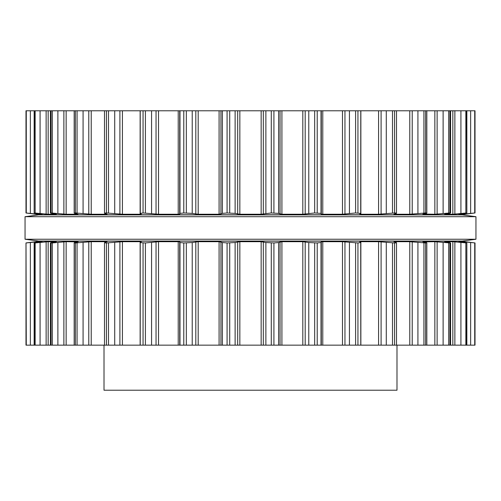 <?xml version="1.0" encoding="UTF-8"?>
<svg xmlns="http://www.w3.org/2000/svg" width="501" height="501" viewBox="0 0 501 501"><rect width="100%" height="100%" fill="white"/><g stroke="black" fill="none" stroke-linecap="round" stroke-linejoin="round"><path stroke-width="0.75" d="M462.429 241.037L38.571 241.037L25.05 239.234L38.571 241.037L462.429 241.037L475.95 239.234L25.05 239.234L25.05 216.695L25.05 239.234L475.95 239.234L475.95 216.695L25.05 216.695L38.571 214.891L25.05 216.695L475.95 216.695L475.95 239.234L462.429 241.037M462.429 214.891L38.571 214.891L462.429 214.891L475.95 216.695L462.429 214.891M396.986 345.151L396.986 390.223L104.014 390.223L104.014 345.151M444.681 241.783L452.835 241.689L466.625 242.947L458.822 241.695L463.049 241.689L474.992 242.947L475.011 345.151L25.989 345.151L26.008 242.947L26.271 345.151M140.224 345.151L140.224 242.616L145.396 242.947L158.529 241.689L178.224 241.689L179.721 241.851L179.984 242.528L183.786 242.947L192.227 242.528L198.183 241.689L219.087 241.689L222.388 242.528L227.085 242.947L235.126 242.528L239.841 241.689L261.159 241.689L265.874 242.528L273.915 242.947L273.915 345.151M393.961 241.776L394.707 241.689L394.099 241.851L396.172 242.528C396.961 242.778 396.416 242.916 394.55 242.947L378.581 241.689L360.858 241.689L359.793 241.851L360.714 242.528L357.946 242.947L342.471 241.689L322.776 241.689L321.279 241.851L321.016 242.528L317.214 242.947L308.773 242.528L302.817 241.689L281.913 241.689L278.612 242.528L273.915 242.947M360.714 242.528L360.776 345.151M396.172 242.528L396.498 242.722L396.498 345.151M140.286 242.528L141.238 241.82M141.207 241.851L140.142 241.689L140.142 345.151M104.502 345.151L104.502 242.722L104.828 242.528C104.039 242.778 104.584 242.916 106.45 242.947L122.419 241.689L140.142 241.689M394.707 242.052L394.707 241.689L409.774 241.689L409.774 345.151M422.888 241.851L426.038 242.528C427.215 242.778 427.077 242.916 425.612 242.947L409.774 241.689M426.038 242.528C427.215 242.778 427.077 242.916 425.612 242.947L425.612 345.151M104.828 242.528L107.039 241.776M106.901 241.851L106.293 241.689L106.901 241.851M75.388 345.151L75.388 242.947C73.923 242.916 73.785 242.778 74.962 242.528C73.785 242.778 73.923 242.916 75.388 242.947L91.226 241.689L106.293 241.689L106.293 242.052M423.007 241.877L434.849 241.689L434.849 345.151M445.057 241.851L449.153 242.528C450.681 242.778 450.944 242.916 449.954 242.947L434.849 241.689M450.574 345.151L450.574 242.879L449.954 242.947L449.954 345.151M74.962 242.528L77.993 241.877M78.112 241.851L66.151 241.689L52.298 242.947L52.298 345.151M50.426 345.151L50.426 242.879L52.298 242.947M51.046 345.151L51.046 242.947C50.056 242.916 50.319 242.778 51.847 242.528L56.319 241.783M466.844 345.151L466.844 242.922L466.625 345.151M55.943 241.851L48.165 241.689L35.145 242.947L35.145 345.151M34.156 345.151L34.156 242.922L35.145 242.947M34.375 345.151L34.375 242.947L42.109 241.72M465.36 241.726L474.992 242.947M26.271 242.947L37.951 241.689L42.109 241.689M35.64 241.726L26.115 242.922M35.64 241.689L40.149 241.15L460.851 241.15L465.36 241.689M272.6 110.777L25.989 110.777L26.008 212.975L37.951 214.24L42.178 214.234L34.375 212.975L48.165 214.24L56.319 214.24L51.847 213.401C50.319 213.15 50.056 213.013 51.046 212.975L66.151 214.24L77.993 214.24L74.962 213.401C73.785 213.15 73.923 213.013 75.388 212.975L91.226 214.24L106.293 214.24L106.901 214.071L104.828 213.401C104.039 213.15 104.584 213.013 106.45 212.975L122.419 214.24L140.142 214.24L141.207 214.071L140.286 213.401L143.054 212.975L158.529 214.24L178.224 214.24L179.721 214.071L179.984 213.401L183.786 212.975L192.227 213.401L198.183 214.24L219.087 214.24L222.388 213.401L227.085 212.975L235.126 213.401L239.841 214.24L261.159 214.24L271.279 212.975L278.612 213.401L281.913 214.24L302.817 214.24L314.672 212.975L321.016 213.401L321.279 214.071L322.776 214.24L342.471 214.24L355.604 212.975L360.714 213.401L360.776 110.777L272.6 110.777M474.729 110.777L474.729 212.975L475.011 110.777L360.776 110.777M360.714 213.401L359.793 214.071L360.858 214.24L378.581 214.24L394.55 212.975C396.416 213.013 396.961 213.15 396.172 213.401L396.498 213.207L396.498 110.777M140.224 110.777L140.286 213.401M396.172 213.401L394.099 214.071L394.707 214.24L393.961 214.152M394.707 213.877L394.707 214.24L409.774 214.24L425.612 212.975C427.077 213.013 427.215 213.15 426.038 213.401C427.215 213.15 427.077 213.013 425.612 212.975L425.612 110.777M104.502 110.777L104.502 213.207L104.828 213.401M426.038 213.401L422.888 214.071M106.293 213.877L106.293 214.24L107.039 214.152M423.007 214.046L434.849 214.24L449.954 212.975C450.944 213.013 450.681 213.15 449.153 213.401L445.057 214.071M75.388 110.777L75.388 212.975C73.923 213.013 73.785 213.15 74.962 213.401M450.574 110.777L450.574 213.05L449.954 212.975L449.954 110.777M444.681 214.14L452.835 214.24L466.625 212.975L458.822 214.234L463.049 214.24L474.729 212.975M51.046 110.777L51.046 212.975L50.426 213.05L50.426 110.777M466.844 110.777L466.844 213.006L466.625 110.777M55.943 214.071L56.319 214.14M34.375 110.777L34.156 213.006L34.156 110.777M26.334 213.038L40.149 214.779L460.851 214.779L474.992 212.975M271.279 242.947L271.279 345.151M265.874 242.528L265.874 345.151M278.612 242.528L278.612 345.151M263.313 241.851L263.313 345.151M280.053 241.851L280.053 345.151M261.159 241.689L261.159 345.151M281.913 241.689L281.913 345.151M239.841 241.689L239.841 345.151M302.817 241.689L302.817 345.151M237.687 241.851L237.687 345.151M305.184 241.851L305.184 345.151M235.126 242.528L235.126 345.151M308.773 242.528L308.773 345.151M229.721 242.947L229.721 345.151M314.672 242.947L314.672 345.151M227.085 242.947L227.085 345.151M317.214 242.947L317.214 345.151M222.388 242.528L222.388 345.151M321.016 242.528L321.016 345.151M220.947 241.851L220.947 345.151M321.279 241.851L321.279 345.151M219.087 241.689L219.087 345.151M322.776 241.689L322.776 345.151M198.183 241.689L198.183 345.151M342.471 241.689L342.471 345.151M195.816 241.851L195.816 345.151M344.957 241.851L344.957 345.151M192.227 242.528L192.227 345.151M349.429 242.528L349.429 345.151M186.328 242.947L186.328 345.151M355.604 242.947L355.604 345.151M183.786 242.947L183.786 345.151M357.946 242.947L357.946 345.151M179.984 242.528L179.984 345.151M179.721 241.851L179.721 345.151M178.224 241.689L178.224 345.151M360.858 241.689L360.858 345.151M158.529 241.689L158.529 345.151M378.581 241.689L378.581 345.151M156.043 241.851L156.043 345.151M381.098 241.851L381.098 345.151M151.571 242.528L151.571 345.151M386.284 242.528L386.284 345.151M145.396 242.947L145.396 345.151M392.496 242.947L392.496 345.151M143.054 242.947L143.054 345.151M394.55 242.947L394.55 345.151M122.419 241.689L122.419 345.151M119.902 241.851L119.902 345.151M412.217 241.851L412.217 345.151M114.716 242.528L114.716 345.151M417.922 242.528L417.922 345.151M108.504 242.947L108.504 345.151M423.927 242.947L423.927 345.151M106.45 242.947L106.45 345.151M91.226 241.689L91.226 345.151M88.783 241.851L88.783 345.151M437.129 241.851L437.129 345.151M83.078 242.528L83.078 345.151M443.122 242.528L443.122 345.151M77.073 242.947L77.073 345.151M448.702 242.947L448.702 345.151M66.151 241.689L66.151 345.151M452.835 241.689L452.835 345.151M63.871 241.851L63.871 345.151M454.864 241.851L454.864 345.151M57.878 242.528L57.878 345.151M460.92 242.528L460.92 345.151M465.855 242.947L465.855 345.151M48.165 241.689L48.165 345.151M463.049 241.689L463.049 242.309M46.136 241.851L46.136 345.151M464.74 241.851L464.74 242.547M40.08 242.528L40.08 345.151M470.639 242.528L470.639 345.151M474.729 242.947L474.729 345.151M37.951 241.689L37.951 242.309M36.26 241.851L36.26 242.547M30.361 242.528L30.361 345.151M273.915 110.777L273.915 212.975M271.279 110.777L271.279 212.975M265.874 110.777L265.874 213.401M278.612 110.777L278.612 213.401M263.313 110.777L263.313 214.071M280.053 110.777L280.053 214.071M261.159 110.777L261.159 214.24M281.913 110.777L281.913 214.24M239.841 110.777L239.841 214.24M302.817 110.777L302.817 214.24M237.687 110.777L237.687 214.071M305.184 110.777L305.184 214.071M235.126 110.777L235.126 213.401M308.773 110.777L308.773 213.401M229.721 110.777L229.721 212.975M314.672 110.777L314.672 212.975M227.085 110.777L227.085 212.975M317.214 110.777L317.214 212.975M222.388 110.777L222.388 213.401M321.016 110.777L321.016 213.401M220.947 110.777L220.947 214.071M321.279 110.777L321.279 214.071M219.087 110.777L219.087 214.24M322.776 110.777L322.776 214.24M198.183 110.777L198.183 214.24M342.471 110.777L342.471 214.24M195.816 110.777L195.816 214.071M344.957 110.777L344.957 214.071M192.227 110.777L192.227 213.401M349.429 110.777L349.429 213.401M186.328 110.777L186.328 212.975M355.604 110.777L355.604 212.975M183.786 110.777L183.786 212.975M357.946 110.777L357.946 212.975M179.984 110.777L179.984 213.401M179.721 110.777L179.721 214.071M178.224 110.777L178.224 214.24M360.858 110.777L360.858 214.24M158.529 110.777L158.529 214.24M378.581 110.777L378.581 214.24M156.043 110.777L156.043 214.071M381.098 110.777L381.098 214.071M151.571 110.777L151.571 213.401M386.284 110.777L386.284 213.401M145.396 110.777L145.396 212.975M392.496 110.777L392.496 212.975M143.054 110.777L143.054 212.975M394.55 110.777L394.55 212.975M140.142 110.777L140.142 214.24M122.419 110.777L122.419 214.24M409.774 110.777L409.774 214.24M119.902 110.777L119.902 214.071M412.217 110.777L412.217 214.071M114.716 110.777L114.716 213.401M417.922 110.777L417.922 213.401M108.504 110.777L108.504 212.975M423.927 110.777L423.927 212.975M106.45 110.777L106.45 212.975M91.226 110.777L91.226 214.24M434.849 110.777L434.849 214.24M88.783 110.777L88.783 214.071M437.129 110.777L437.129 214.071M83.078 110.777L83.078 213.401M443.122 110.777L443.122 213.401M77.073 110.777L77.073 212.975M448.702 110.777L448.702 212.975M66.151 110.777L66.151 214.24M452.835 110.777L452.835 214.24M63.871 110.777L63.871 214.071M454.864 110.777L454.864 214.071M57.878 110.777L57.878 213.401M460.92 110.777L460.92 213.401M52.298 110.777L52.298 212.975M465.855 110.777L465.855 212.975M48.165 110.777L48.165 214.24M463.049 213.62L463.049 214.24M46.136 110.777L46.136 214.071M464.74 213.382L464.74 214.071M40.08 110.777L40.08 213.401M470.639 110.777L470.639 213.401M35.145 110.777L35.145 212.975M37.951 213.62L37.951 214.24M36.26 213.382L36.26 214.071M30.361 110.777L30.361 213.401M26.271 110.777L26.271 212.975M426.821 345.151L426.821 242.81M74.179 345.151L74.179 242.81M475.011 345.151L475.011 242.947L475.011 345.151M25.989 345.151L25.989 242.947M426.821 213.119L426.821 110.777M74.179 213.119L74.179 110.777M475.011 212.981L475.011 110.777L475.011 212.981M25.989 212.981L25.989 110.777"/></g></svg>
